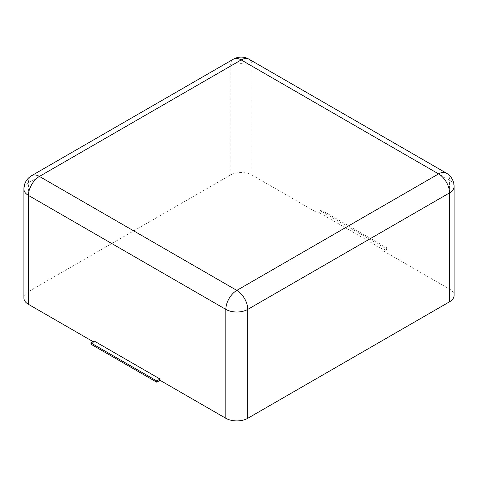 <?xml version="1.0" encoding="UTF-8"?>
<svg xmlns="http://www.w3.org/2000/svg" width="478" height="478" viewBox="0 0 478 478"><rect width="100%" height="100%" fill="white"/><g stroke="black" fill="none" stroke-linecap="round" stroke-linejoin="round"><path stroke-width="0.36" stroke-dasharray="2.39 1.79" d="M23.9 297.997A15.511 8.957 180 0 1 28.441 291.664L230.229 175.163A15.511 8.957 0 0 1 252.157 175.163L317.96 213.152L317.96 211.885L383.756 249.875L383.756 251.141L449.559 289.13A15.511 8.957 180 0 1 454.1 295.464M93.144 341.68L94.244 342.314L94.244 341.047M317.96 213.152L321.252 211.252L387.049 249.241L383.756 251.141M387.049 249.241L387.049 247.974L383.756 249.875M321.252 211.252L321.252 209.985L387.049 247.974M321.252 209.985L317.96 211.885M94.244 342.314L90.951 344.214M449.559 289.13L449.559 180.23L252.157 66.263A15.511 8.957 0 0 0 230.229 66.263L28.441 182.763A15.511 8.957 0 0 0 23.9 189.091M252.157 175.163L252.157 66.263A15.511 8.957 -60 0 0 248.948 59.164M446.344 173.126A15.511 8.957 -60 0 1 449.559 180.23A15.511 8.957 0 0 1 454.1 186.557M230.229 175.163L230.229 66.263A15.511 8.957 -120 0 1 233.437 59.164M28.441 291.664L28.441 182.763A15.511 8.957 -120 0 1 31.656 175.659"/><path stroke-width="0.72" d="M454.1 186.557L454.1 295.464A15.511 8.957 180 0 1 449.559 301.791L247.771 418.292L247.771 309.391L449.559 192.891A15.511 8.957 0 0 0 454.1 186.557A15.511 15.511 0 0 0 446.344 173.126L248.948 59.164A15.511 15.511 0 0 0 233.437 59.164L31.656 175.659A15.511 15.511 0 0 0 23.9 189.091A15.511 8.957 0 0 0 28.441 195.424L225.843 309.391A15.511 8.957 0 0 0 247.771 309.391A15.511 8.957 60 0 0 236.807 290.397L438.589 173.896A15.511 8.957 -60 0 1 446.344 173.126M93.144 341.68L28.441 304.325A15.511 8.957 180 0 1 23.9 297.997L23.9 189.091M160.04 380.303L156.748 382.203L90.951 344.214L90.951 342.947L94.244 341.047L160.04 379.036L160.04 380.303L225.843 418.292A15.511 8.957 0 0 0 247.771 418.292M160.04 379.036L156.748 380.936L156.748 382.203M90.951 342.947L156.748 380.936M449.559 301.791L449.559 192.891A15.511 8.957 60 0 0 438.589 173.896L241.193 59.929A15.511 8.957 -60 0 1 248.948 59.164M233.437 59.164A15.511 8.957 -120 0 1 241.193 59.929L39.411 176.43L236.807 290.397A15.511 8.957 120 0 0 225.843 309.391L225.843 418.292M28.441 304.325L28.441 195.424A15.511 8.957 120 0 1 39.411 176.43A15.511 8.957 -120 0 0 31.656 175.659"/></g></svg>
